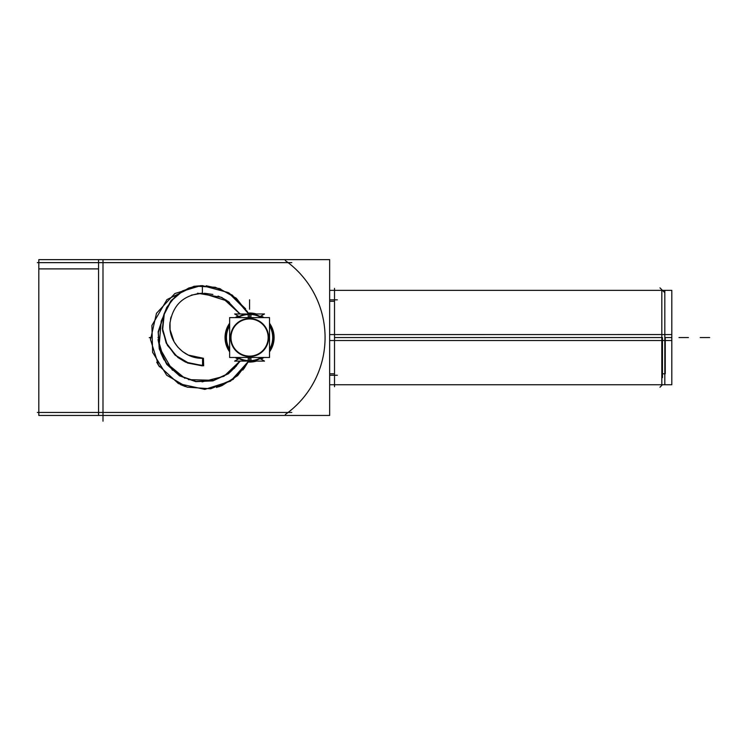 <?xml version="1.0" encoding="UTF-8"?>
<svg xmlns="http://www.w3.org/2000/svg" width="747" height="747" viewBox="0 0 747 747"><rect width="100%" height="100%" fill="white"/><g stroke="black" fill="none" stroke-linecap="round" stroke-linejoin="round"><path stroke-width="1.12" d="M285.317 414.51A94.374 94.374 0 0 0 285.317 260.582M288.099 412.456A94.374 94.374 0 0 0 288.099 262.636A94.374 94.374 0 0 1 288.099 412.456A94.374 94.374 0 0 0 288.099 262.636M99.295 412.456L291.806 412.456M104.281 412.456L37.35 412.456M104.281 262.636L37.35 262.636M99.295 262.636L291.806 262.636M98.548 259.639L98.548 415.453L329.66 415.453L329.66 259.639L98.548 259.639M102.993 412.456L102.993 262.636L102.993 412.456M107.026 415.453L38.816 415.453L38.816 259.639L107.026 259.639M102.993 259.816L102.993 268.892M98.548 268.892L38.816 268.892L38.816 259.816M251.113 313.058A24.539 24.539 0 0 0 248.163 313.049A24.539 24.539 0 0 1 256.38 313.964M261.151 315.906A24.539 24.539 0 0 1 263.878 317.606M269.518 323.246A24.539 24.539 0 0 1 269.518 351.837M263.878 357.486A24.539 24.539 0 0 1 261.151 359.176M256.38 361.118A24.539 24.539 0 0 1 248.163 362.043A24.539 24.539 0 0 0 251.113 362.034M237.994 359.176A24.539 24.539 0 0 1 235.277 357.486M229.637 351.837A24.539 24.539 0 0 1 229.637 323.246M235.277 317.606A24.539 24.539 0 0 1 237.994 315.906M337.345 375.255L329.66 375.255M337.345 299.836L329.66 299.836M329.66 301.284L334.516 301.284M334.516 373.799L329.66 373.799L334.516 373.799M329.66 384.733L671.805 384.733L671.805 334.581L662.458 334.581M661.823 385.368L661.823 334.544L329.66 334.581M662.552 373.799C662.552 388.291 662.552 388.291 662.552 373.799L665.25 373.799L665.25 337.541L671.628 337.541M662.458 337.541L662.458 377.655M661.823 290.359L329.66 290.359L671.805 290.359L671.805 340.511L662.458 340.511M661.823 340.511L329.66 340.511M661.823 337.541L334.516 337.541L661.823 337.541M661.823 289.715L661.823 340.548M664.821 290.919L664.821 384.163M334.516 386.722L334.516 288.37M248.125 314.468A23.12 23.12 0 0 1 261.282 317.606M269.518 325.841A23.12 23.12 0 0 1 269.518 349.251M261.282 357.486A23.12 23.12 0 0 1 248.125 360.624M248.153 361.072L234.633 361.118L238.984 358.607M251.001 361.072L264.513 361.118L260.161 358.607M251.029 360.624A23.12 23.12 0 0 1 237.873 357.486M229.637 349.251A23.12 23.12 0 0 1 229.637 325.841M237.873 317.606A23.12 23.12 0 0 1 251.029 314.468M238.984 316.485L234.633 313.964L248.153 314.011M249.573 314.422L249.573 317.606L249.573 313.964L251.001 314.011M249.573 317.606L249.573 313.964L264.513 313.964L260.161 316.485M250.833 317.606L251.057 314.011A23.577 23.577 0 0 0 237.004 317.606M250.74 318.997A18.582 18.582 0 0 0 230.991 337.541A18.582 18.582 0 0 0 250.74 356.086M250.833 357.486L251.057 361.072A23.577 23.577 0 0 1 237.004 357.486M229.637 324.973A23.577 23.577 0 0 0 229.637 350.119M249.573 318.511A19.03 19.03 0 0 0 230.543 337.541A19.03 19.03 0 0 0 249.573 356.58A19.03 19.03 0 0 0 268.612 337.541A19.03 19.03 0 0 0 249.573 318.511A19.03 19.03 0 0 0 230.543 337.541A19.03 19.03 0 0 0 249.573 356.58A19.03 19.03 0 0 0 268.612 337.541A19.03 19.03 0 0 0 249.573 318.511A19.03 19.03 0 0 0 230.543 337.541A19.03 19.03 0 0 0 249.573 356.58A19.03 19.03 0 0 0 268.612 337.541A19.03 19.03 0 0 0 249.573 318.511A19.03 19.03 0 0 0 230.543 337.541A19.03 19.03 0 0 0 249.573 356.58A19.03 19.03 0 0 0 268.612 337.541A19.03 19.03 0 0 0 249.573 318.511A19.03 19.03 0 0 0 230.543 337.541A19.03 19.03 0 0 0 249.573 356.58A19.03 19.03 0 0 0 268.612 337.541A19.03 19.03 0 0 0 249.573 318.511M249.573 357.486L249.573 360.661M248.321 357.486L248.097 361.072A23.577 23.577 0 0 0 262.15 357.486M248.406 356.086A18.582 18.582 0 0 0 268.154 337.541A18.582 18.582 0 0 0 248.406 318.997M248.321 317.606L248.097 314.011A23.577 23.577 0 0 1 262.15 317.606M269.518 350.119A23.577 23.577 0 0 0 269.518 324.973M269.518 357.486L229.637 357.486L229.637 317.606L269.518 317.606L269.518 357.486M150.474 337.672L149.223 337.672L150.474 337.42M158.047 337.672L159.288 337.672L158.047 337.42M150.474 337.541L150.53 339.913M219.02 288.37L236.332 298.268L248.639 313.964L236.332 298.268L219.02 288.37L236.332 298.268L248.639 313.964L236.332 298.268L219.02 288.37L236.332 298.268L248.639 313.964L232.317 295.13L215.341 287.278L196.75 286.204M202.39 285.634L202.39 293.188L202.39 285.634L202.39 293.188L191.344 295.121L202.39 293.188L202.39 285.634L202.39 293.188L191.344 295.121M222.783 298.165L239.946 313.964L222.783 298.165L239.946 313.964L222.783 298.165L239.946 313.964L227.723 301.153L202.428 293.197M172.445 370.251L159.046 346.925L161.193 321.117L163.388 316.448L158.317 332.62L159.69 349.521L167.3 364.667L180.036 375.844L196.041 381.437L212.979 380.606L228.358 373.491L239.946 361.118L228.358 373.491L212.979 380.606L196.041 381.437L180.036 375.844L167.3 364.667L159.69 349.521L158.317 332.62L163.388 316.448L158.317 332.62L159.69 349.521L167.3 364.667L180.036 375.844L196.041 381.437L212.979 380.606L228.358 373.491L239.946 361.118L228.358 373.491L212.979 380.606L196.041 381.437L180.036 375.844L167.3 364.667L159.69 349.521L158.317 332.62L163.388 316.448L158.317 332.62L159.69 349.521L167.3 364.667L180.036 375.844L196.041 381.437L212.979 380.606L228.358 373.491L239.946 361.118L223.876 376.339L202.082 381.885M218.031 296.055L222.485 298.006L218.031 296.055M236.472 365.909L230.048 372.211M213.987 380.344L188.393 379.625M184.92 378.309L165.778 362.575M163.966 359.699L160.838 353.023L158.112 340.053L163.966 359.699L158.112 340.053M157.589 363.77L159.251 366.432M216.593 387.478L233.419 379.159M243.886 368.738L248.639 361.118L230.552 381.157L204.846 389.392L178.486 383.622L158.579 365.395L150.52 339.633L156.478 313.31L174.854 293.534L200.672 285.662L174.854 293.534L156.478 313.31L150.52 339.633L158.579 365.395L178.486 383.622L204.846 389.392L230.552 381.157L248.639 361.118L242.859 370.054L248.639 361.118L230.552 381.157L204.846 389.392L178.486 383.622L158.579 365.395L150.52 339.633L156.478 313.31L174.854 293.534L200.672 285.662L174.854 293.534L156.478 313.31L150.52 339.633L158.579 365.395L178.486 383.622L204.846 389.392L230.552 381.157L248.639 361.118L230.552 381.157L204.846 389.392L178.486 383.622L158.579 365.395L150.52 339.633L156.478 313.31L174.854 293.534L200.672 285.662M245.651 308.847L229.236 293.113M220.673 288.958L206.181 285.765M203.38 358.532L203.651 365.815L203.455 358.523M203.632 365.797L185.48 362.099L177.954 357.524L167.421 345.357L162.613 330.781L163.668 315.309L166.749 307.362L176.049 295.495L188.823 287.997L196.722 286.045L182.595 290.863L171.212 300.527L164.153 313.675L162.388 328.493L166.17 342.938L174.966 354.993L187.562 362.995L202.222 365.834L187.562 362.995L174.966 354.993L166.17 342.938L162.388 328.493L164.153 313.675L171.212 300.527L182.595 290.863L196.722 286.036L182.595 290.863L171.212 300.527L164.153 313.675L162.388 328.493L166.17 342.938L174.966 354.993L187.562 362.995L202.222 365.834L187.693 363.042L175.162 355.18L166.338 343.303L162.426 329.035L163.948 314.319L170.708 301.153L181.782 291.339L196.722 286.036L182.604 290.863L171.231 300.499L164.163 313.637L162.379 328.447L166.133 342.873L174.91 354.937L187.478 362.958L202.11 365.834M196.769 286.297L182.576 291.171L171.194 300.948L164.247 314.235L162.697 329.156L166.777 343.592L175.9 355.497L188.786 363.182L203.595 365.563M204.435 293.254L212.904 294.458M202.39 293.188C183.631 294.822 172.8 304.944 169.914 323.554C168.178 341.678 184.192 358.803 202.39 358.289L195.144 357.468L202.222 358.289M163.621 315.486L158.159 331.78L159.26 348.933L166.768 364.387L179.569 375.862L195.751 381.652L212.923 380.886L228.526 373.687L240.254 361.118M240.245 313.964L221.878 297.427L197.525 293.216M158.075 339.353L164.181 360.054L158.075 339.353M202.558 365.834L202.558 358.289M102.993 415.453L102.993 259.639M102.993 329.997L102.993 345.095L102.993 329.997M102.993 394.285L102.993 421.187L102.993 394.285M688.417 337.541L678.976 337.541L688.417 337.541M709.65 337.541L700.21 337.541L709.65 337.541M249.573 361.118L249.573 361.931L249.573 361.118M249.573 299.79L249.573 309.23L249.573 299.79M662.552 384.733L671.628 384.733M664.288 292.18L659.965 287.856M662.458 384.733L659.965 387.226M221.448 297.502L226.649 300.425M239.292 362.127L234.11 368.532M171.054 316.933L170.484 319.314M170.008 322.396L170.083 329.716L174.079 341.79L177.898 347.178L182.585 351.566L188.319 355.086L203.408 358.271M196.722 286.045L195.658 286.204M156.711 362.202L159.541 366.842M180.344 384.537L185.405 386.601M218.544 386.881L221.196 385.928M221.915 385.648L237.649 375.638L248.639 361.118L232.989 379.476L210.729 388.785L187.114 387.161L166.684 375.227L152.621 352.323L151.902 325.449L167.001 299.566L193.884 286.325L202.222 285.634M248.639 313.964L247.266 311.452L228.293 292.553L202.428 285.625M229.506 302.451L227.499 300.994"/></g></svg>
